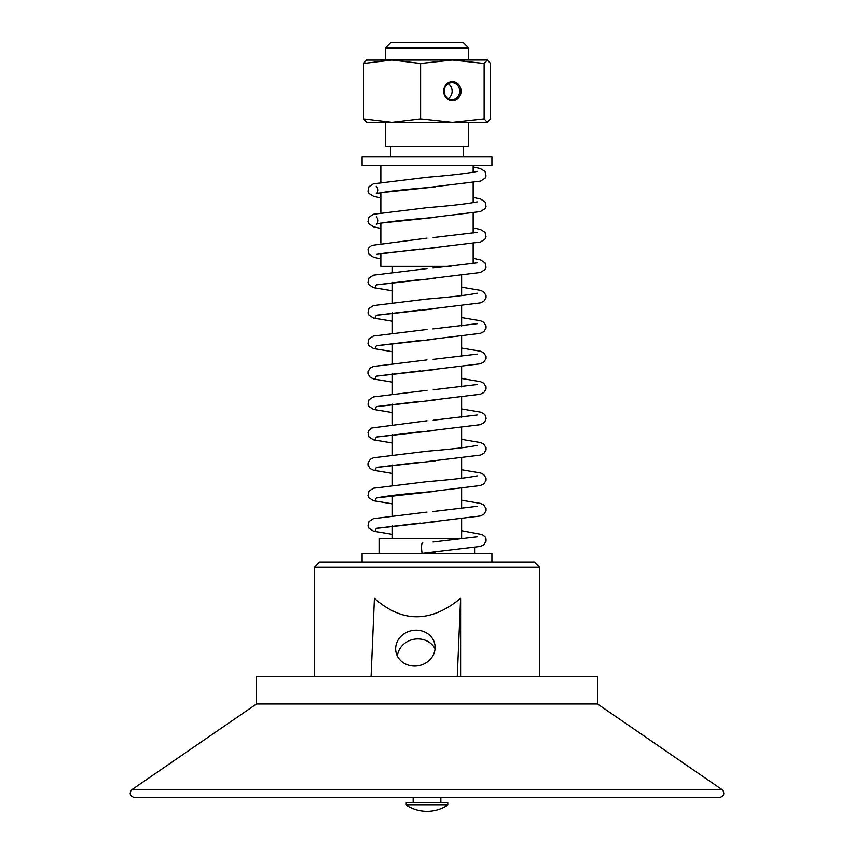 <?xml version="1.0" encoding="UTF-8"?>
<svg xmlns="http://www.w3.org/2000/svg" width="854" height="854" viewBox="0 0 854 854"><rect width="100%" height="100%" fill="white"/><g stroke="black" fill="none" stroke-linecap="round" stroke-linejoin="round"><path stroke-width="1.28" d="M435.188 552.186L422.068 553.371C421.396 548.78 421.396 545.322 422.068 542.984L422.805 542.92M459.665 91.175A8.508 7.729 -90 0 1 451.937 99.683A8.508 7.729 -90 0 1 444.208 91.175A8.508 7.729 -90 0 1 451.937 82.657A8.508 7.729 -90 0 1 459.665 91.175M461.043 91.175A9.554 8.668 90 0 0 448.03 82.902A9.554 8.668 90 0 0 448.03 99.438A9.554 8.668 90 0 0 461.043 91.175M448.169 98.605A8.508 7.729 90 0 0 452.129 91.175A8.508 7.729 90 0 0 448.169 83.735M366.152 60.1L487.335 60.015L484.133 63.474L452.364 60.015L420.606 63.474L420.606 118.866L452.364 122.325L484.133 118.866L487.335 122.325L366.152 122.239M484.133 63.474L484.133 118.866M487.335 60.015L490.538 63.474L490.538 118.866L487.335 122.325M385.453 47.888L468.547 47.888L463.348 42.7L390.652 42.7L385.453 47.888L385.453 60.015L392.029 60.015L363.462 63.474L366.665 60.015M363.462 63.474L363.462 118.866L392.029 122.325L385.453 122.325L385.453 146.568L468.547 146.568L468.547 122.325L452.364 122.325M420.606 63.474L392.029 60.015M392.029 122.325L420.606 118.866M366.665 122.325L363.462 118.866M447.774 805.066L447.774 802.643L406.226 802.643L406.226 805.066A37.736 37.736 0 0 0 447.774 805.066L406.226 805.066M277.262 676.315L576.738 676.315M597.512 703.974L597.512 676.315L256.488 676.315L256.488 703.974L132.071 789.534L721.929 789.534L597.512 703.974L256.488 703.974M435.06 648.794A19.813 17.881 -11.1 0 0 413.656 639.336A19.813 17.881 -11.1 0 0 397.409 656.182M395.648 648.101A19.813 17.881 168.9 0 1 414.03 630.241A19.813 17.881 168.9 0 1 434.814 644.29A19.813 17.881 168.9 0 1 435.102 648.101A19.813 17.881 168.9 0 1 416.72 665.949A19.813 17.881 168.9 0 1 395.936 651.912A19.813 17.881 168.9 0 1 395.648 648.101M371.084 676.272L374.404 598.312C402.085 622.908 430.811 622.908 460.594 598.312L460.594 676.272M460.594 598.312L457.274 676.272M314.475 567.216L319.674 562.028L534.326 562.028L539.525 567.216L314.475 567.216L314.475 676.272M721.929 789.534C724.939 793.056 724.299 795.693 720.007 797.455L133.993 797.455C129.701 795.693 129.061 793.056 132.071 789.534M491.915 156.955L362.085 156.955L362.085 165.612L491.915 165.612L491.915 156.955M450.965 266.352L380.841 266.352L380.841 253.563M465.59 538.65L379.4 538.65L379.4 553.371M491.915 562.028L491.915 553.371L362.085 553.371L362.085 562.028M435.177 186.919L380.009 192.78L380.841 197.904M435.209 217.354L380.009 223.214L380.841 228.338M435.252 247.788L380.009 253.659L380.841 258.773M435.262 278.223L376.294 284.894L374.906 287.851L392.381 290.819L373.614 287.691L368.992 284.788L367.967 282.503L368.96 278.03L373.379 275.169L427 268.583M435.22 308.668L376.294 315.329L374.906 318.296L392.381 321.253L373.625 318.126L368.992 315.233L367.967 312.948L368.96 308.465L373.369 305.604L427 299.028C450.453 297.096 466.754 295.228 475.902 293.413L477.237 293.221M435.198 339.113L376.294 345.774L374.906 348.731L392.381 351.699L373.614 348.571L368.992 345.667L367.967 343.383L368.96 338.91L373.369 336.049L427 329.463M435.177 369.547L376.294 376.208L374.895 379.176L392.381 382.133M435.198 399.992L376.294 406.653L374.895 409.61L392.381 412.578L373.614 409.44L368.992 406.547L367.967 404.262L368.96 399.779L373.369 396.929L427 390.342M435.241 430.427L376.294 437.088L374.906 440.056L392.381 443.012L373.614 439.885L368.992 436.992L367.978 432.434L368.96 430.224L371.789 427.993L427 420.776M435.262 460.861L376.294 467.533L374.906 470.49L392.381 473.447M435.23 491.306L376.294 497.967L374.906 500.935L392.381 503.892L373.625 500.764L368.992 497.871L367.967 495.576L368.96 491.103L373.369 488.242L427 481.656C450.453 479.724 466.754 477.856 475.902 476.052L477.237 475.859M435.198 521.751L376.294 528.412L374.906 531.369L392.381 534.326L373.625 531.199L368.992 528.306L367.967 526.021L368.96 521.538L373.369 518.688L427 512.101M422.068 553.371L480.386 546.421L483.898 544.671L486.033 541.233L486.022 538.97L485.04 536.76L482.222 534.529L461.619 530.686M376.251 186.321L376.262 186.332C378.642 188.947 378.642 191.445 376.251 193.815L377.767 193.346C386.648 191.52 403.067 189.62 427.011 187.656L480.386 181.155L485.008 178.251L486.033 175.967L485.04 171.483L480.343 168.537L473.159 166.968M380.841 197.947L373.614 196.367L368.992 193.474L367.967 191.189L368.96 186.706L373.369 183.856L427 177.269C450.933 175.294 467.341 173.405 476.233 171.579L477.237 171.462M376.251 216.767L376.262 216.767C378.642 219.382 378.642 221.88 376.251 224.26L377.767 223.78C386.648 221.965 403.067 220.065 427.011 218.09L480.375 211.589L485.008 208.696L486.033 206.401L485.04 201.928L480.631 199.067L473.159 197.413M380.841 228.392L373.614 226.812L368.992 223.908L367.967 221.624L368.96 217.151L373.379 214.29L427 207.703C450.453 205.771 466.754 203.903 475.902 202.099L477.237 201.907M427.011 248.535L480.375 242.034L485.008 239.131L486.033 236.846L485.04 232.363L480.631 229.512L473.159 227.847M380.841 258.826L373.614 257.246L368.992 254.353L367.978 249.795L368.96 247.585L371.778 245.354L427 238.149M427.011 278.97L480.386 272.469L485.008 269.576L486.033 267.281L485.04 262.808L480.631 259.947L473.159 258.282M427.011 309.415L480.386 302.903L483.898 301.152L486.033 297.726L486.022 295.452L483.695 291.897L480.631 290.392L461.619 287.168M427.011 339.849L480.386 333.348L483.898 331.598L486.033 328.16L486.022 325.886L483.695 322.332L480.621 320.826L461.619 317.603M427.011 370.284L480.386 363.783L483.812 362.107L486.033 358.605L486.022 356.331L483.599 352.713L480.621 351.261L461.619 348.048M392.381 382.144L373.614 379.005L370.102 377.254L367.967 373.817L367.978 371.554L370.305 367.989L373.369 366.483L427 359.908M427.011 400.729L480.386 394.228L483.898 392.477L486.033 389.04L486.022 386.766L483.695 383.211L480.631 381.706L461.619 378.482M427.011 431.163L480.375 424.662L484.645 422.218L486.139 418.343L485.04 415.001L483.695 413.656L480.631 412.14L461.619 408.927M427.011 461.608L480.386 455.107L483.898 453.357L486.033 449.919L486.022 447.645L483.695 444.091L480.631 442.585L461.619 439.362M392.381 473.468L373.614 470.319L370.188 468.643L367.967 465.142L367.978 462.868L370.401 459.249L373.379 457.808L427 451.222C450.453 449.289 466.754 447.421 475.902 445.617L477.237 445.414M376.763 497.85L377.767 497.733C386.648 495.918 403.067 494.018 427.011 492.043L480.386 485.542L483.898 483.791L486.033 480.364L486.022 478.091L483.695 474.536L480.631 473.02L461.619 469.796M427.011 522.488L480.386 515.987L483.898 514.236L486.033 510.799L486.022 508.525L483.695 504.97L480.621 503.465L461.619 500.241M468.547 47.888L468.547 60.015M390.652 146.568L390.652 156.955M463.348 146.568L463.348 156.955M413.155 797.455L413.155 802.643M440.845 797.455L440.845 802.643M539.525 567.216L539.525 676.272M477.237 232.341L433.159 237.593M419.976 249.165L376.763 254.332M477.237 262.786L432.989 268.049M419.976 279.6L376.763 284.777M420.115 310.034L376.763 315.211M477.237 323.666L432.925 328.929M420.264 340.458L376.763 345.656M477.237 354.1L433.159 359.353M420.243 370.903L376.763 376.091M477.237 384.535L433.234 389.776M420.093 401.348L376.763 406.536M477.237 414.98L433.191 420.221M419.987 431.804L376.763 436.97M419.965 462.238L376.763 467.405M477.237 506.294L432.882 511.567M420.253 523.096L376.763 528.284M477.237 536.739L433.106 541.991M380.841 165.612L380.841 182.244M380.841 192.684L380.841 212.625M380.841 223.129L380.841 243.07M473.159 165.612L473.159 172.23M473.159 182.735L473.159 202.676M473.159 213.169L473.159 233.11M473.159 243.614L473.159 263.555M392.381 266.352L392.381 271.946M392.381 282.364L392.381 302.38M392.381 312.799L392.381 332.825M392.381 343.244L392.381 363.26M392.381 373.678L392.381 393.705M392.381 404.123L392.381 424.139M392.381 434.558L392.381 454.584M392.381 465.003L392.381 485.019M392.381 495.437L392.381 515.464M392.381 525.872L392.381 538.65M461.619 275.607L461.619 295.633M461.619 306.052L461.619 326.079M461.619 336.487L461.619 356.513M461.619 366.932L461.619 386.947M461.619 397.366L461.619 417.392M461.619 427.811L461.619 447.827M461.619 458.246L461.619 478.272M461.619 488.691L461.619 508.706M461.619 519.125L461.619 538.65M474.6 547.756L474.6 553.371"/></g></svg>
